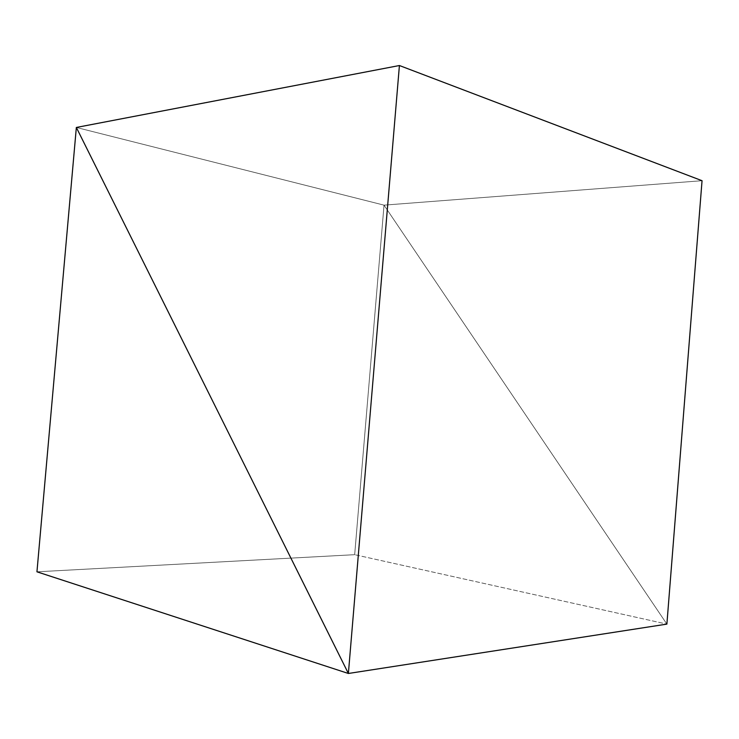 <?xml version="1.0" encoding="UTF-8"?>
<svg xmlns="http://www.w3.org/2000/svg" width="739" height="739" viewBox="0 0 739 739"><rect width="100%" height="100%" fill="white"/><g stroke="black" fill="none" stroke-linecap="round" stroke-linejoin="round"><path stroke-width="0.55" stroke-dasharray="3.69 2.77" d="M76.348 127.459L384.031 205.146L666.883 624.113L354.674 554.684L384.031 205.146L76.348 127.459L384.031 205.146L354.674 554.684L36.95 571.81L354.674 554.684L666.883 624.113L384.031 205.146L76.348 127.459M666.883 624.113L384.031 205.146L702.05 180.704L384.031 205.146L666.883 624.113"/><path stroke-width="1.11" d="M666.883 624.113L348.383 673.478L76.348 127.459L36.95 571.81L348.383 673.478L666.883 624.113L348.383 673.478L76.348 127.459L36.95 571.81L348.383 673.478L666.883 624.113L702.05 180.704L399.411 65.522L76.348 127.459L348.383 673.478L399.411 65.522L702.05 180.704L666.883 624.113M76.348 127.459L348.383 673.478L399.411 65.522L76.348 127.459"/></g></svg>
